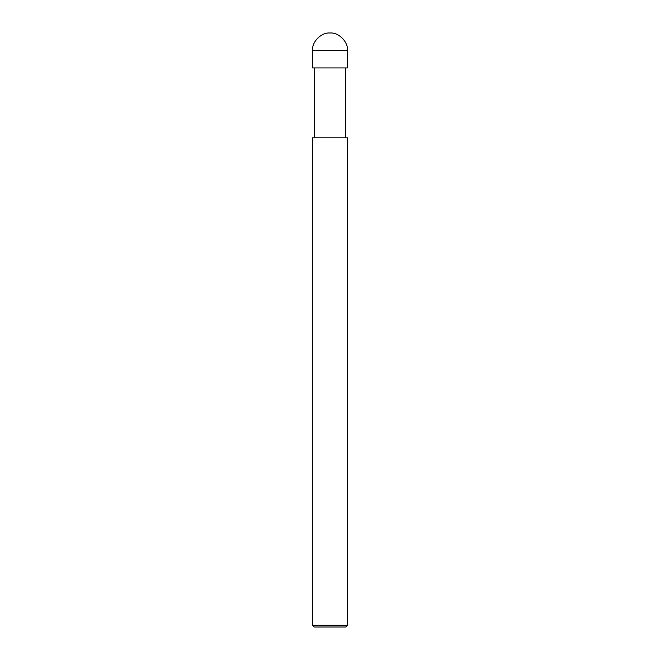 <?xml version="1.0" encoding="UTF-8"?>
<svg xmlns="http://www.w3.org/2000/svg" width="660" height="660" viewBox="0 0 660 660"><rect width="100%" height="100%" fill="white"/><g stroke="black" fill="none" stroke-linecap="round" stroke-linejoin="round"><path stroke-width="0.99" d="M312.526 67.939L347.474 67.939L347.474 50.473C348.249 41.828 338.646 32.216 330 33C321.354 32.216 311.751 41.828 312.526 50.473L312.526 67.939L312.526 50.473C311.751 41.828 321.354 32.216 330 33C338.646 32.216 348.249 41.828 347.474 50.473L312.526 50.473L347.474 50.473L347.474 67.939L312.526 67.939M314.275 627L345.724 627L347.474 625.251L347.474 137.825L312.526 137.825L312.526 625.251L314.275 627L312.526 625.251L312.526 137.825L347.474 137.825L347.474 625.251L312.526 625.251L347.474 625.251L345.724 627L314.275 627M314.275 67.939L314.275 137.825L314.275 67.939M345.724 137.825L345.724 67.939L345.724 137.825"/></g></svg>
